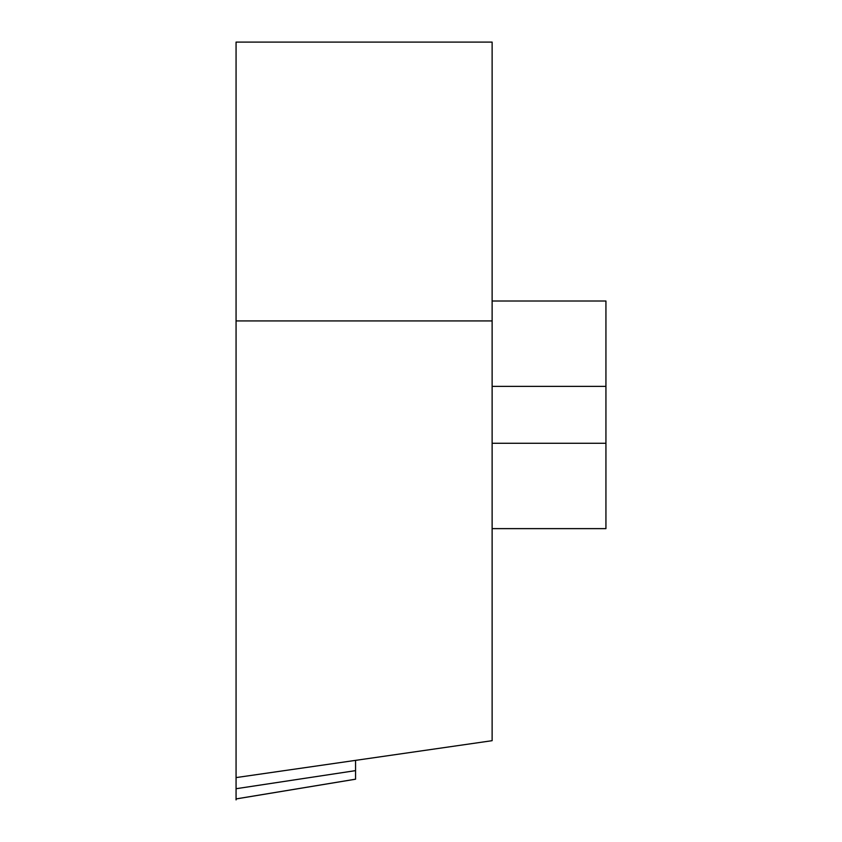 <?xml version="1.0" encoding="UTF-8"?>
<svg xmlns="http://www.w3.org/2000/svg" width="842" height="842" viewBox="0 0 842 842"><rect width="100%" height="100%" fill="white"/><g stroke="black" fill="none" stroke-linecap="round" stroke-linejoin="round"><path stroke-width="1.26" d="M236.065 798.921L355.556 779.187L355.556 770.63L236.065 788.722L236.065 798.921L236.065 42.1L492.128 42.1L492.128 740.686L236.065 777.587L236.065 42.1M492.128 301.015L605.935 301.015L605.935 528.629L492.128 528.629M355.556 770.63L355.556 760.368L355.556 770.63M355.556 779.208L236.065 798.942L236.065 799.9L236.065 788.722M492.128 386.373L605.935 386.373M492.128 443.281L605.935 443.281M236.065 320.928L492.128 320.928"/></g></svg>
